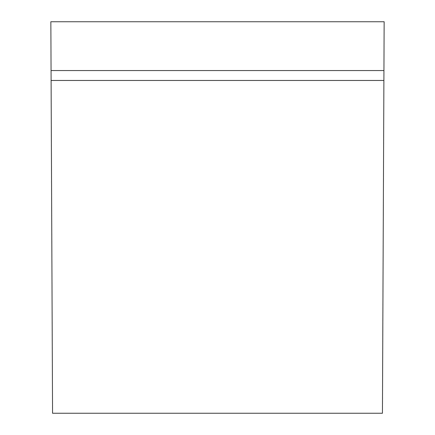 <?xml version="1.0" encoding="UTF-8"?>
<svg xmlns="http://www.w3.org/2000/svg" width="435" height="435" viewBox="0 0 435 435"><rect width="100%" height="100%" fill="white"/><g stroke="black" fill="none" stroke-linecap="round" stroke-linejoin="round"><path stroke-width="0.65" d="M51.064 70.557L52.559 413.25L382.441 413.25L384.148 21.75L50.851 21.75L51.064 70.557L383.936 70.557M51.107 80.464L383.893 80.464"/></g></svg>
